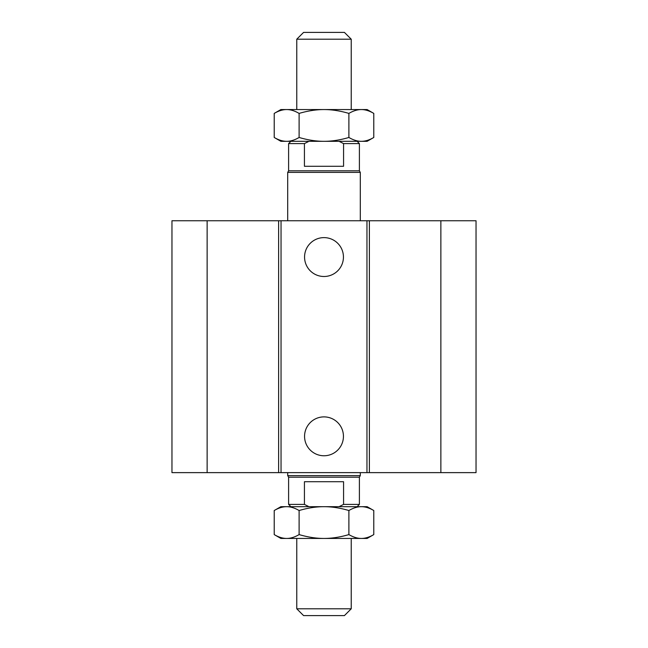 <?xml version="1.0" encoding="UTF-8"?>
<svg xmlns="http://www.w3.org/2000/svg" width="648" height="648" viewBox="0 0 648 648"><rect width="100%" height="100%" fill="white"/><g stroke="black" fill="none" stroke-linecap="round" stroke-linejoin="round"><path stroke-width="0.97" d="M343.44 257.054A19.44 19.44 0 0 1 314.28 273.893A19.44 19.44 0 0 1 314.28 240.222A19.44 19.44 0 0 1 343.44 257.054M343.44 436.331A19.44 19.44 0 0 1 314.28 453.163A19.44 19.44 0 0 1 314.28 419.491A19.44 19.44 0 0 1 343.44 436.331M207.133 220.749L207.133 472.635L171.963 472.635L171.963 220.749L366.954 220.749L366.954 472.635L476.037 472.635L476.037 220.749L440.867 220.749L440.867 472.635M281.046 220.749L281.046 472.635L366.954 472.635M278.616 220.749L278.616 472.635L281.046 472.635M366.954 220.749L369.384 220.749L369.384 472.635M369.384 220.749L440.867 220.749M207.133 472.635L278.616 472.635M303.58 615.6L344.42 615.6L351.232 608.796L296.768 608.796L303.58 615.6M296.768 538.447L296.768 608.796M357.129 506.679L359.397 504.403L343.57 504.403L339.082 506.679M308.918 506.679L304.43 504.403L304.43 481.715L343.57 481.715L343.57 504.403M359.397 504.403L359.397 477.179L288.603 477.179L288.603 504.403L304.43 504.403M288.603 477.179L287.696 475.6L360.304 475.6L360.304 472.635M296.768 39.204L351.232 39.204L344.42 32.4L303.58 32.4L296.768 39.204L296.768 109.553M339.082 141.321L343.57 143.597L343.57 166.285L304.43 166.285L304.43 143.597L308.918 141.321M290.871 141.321L288.603 143.597L304.43 143.597M343.57 143.597L359.397 143.597L357.129 141.321M288.603 143.597L288.603 170.821L359.397 170.821L359.397 143.597M287.696 220.749L287.696 172.4L360.304 172.4L360.304 220.749M324 141.321L280.884 141.321L274.217 137.473C278.575 140.041 282.722 141.321 286.659 141.321C290.604 141.321 294.751 140.041 299.109 137.473C307.824 140.041 316.119 141.321 324 141.321C331.881 141.321 340.176 140.041 348.891 137.473C353.249 140.041 357.396 141.321 361.341 141.321L324 141.321M373.783 137.473L367.116 141.321L361.341 141.321C365.278 141.321 369.425 140.041 373.783 137.473L373.783 113.408C369.425 110.84 365.278 109.561 361.341 109.553L367.116 109.553L373.783 113.408M299.109 113.408C294.751 110.84 290.604 109.561 286.659 109.553L324 109.553C316.119 109.561 307.824 110.84 299.109 113.408L299.109 137.473M274.217 113.408L280.884 109.553L286.659 109.553C282.722 109.561 278.575 110.84 274.217 113.408L274.217 137.473M361.341 109.553C357.396 109.561 353.249 110.84 348.891 113.408C340.176 110.84 331.881 109.561 324 109.553L361.341 109.553M348.891 137.473L348.891 113.408M324 538.447L280.884 538.447L274.217 534.592C278.575 537.16 282.722 538.439 286.659 538.447C290.604 538.439 294.751 537.16 299.109 534.592C307.824 537.16 316.119 538.439 324 538.447C331.881 538.439 340.176 537.16 348.891 534.592C353.249 537.16 357.396 538.439 361.341 538.447L324 538.447M373.783 534.592L367.116 538.447L361.341 538.447C365.278 538.439 369.425 537.16 373.783 534.592L373.783 510.527C369.425 507.959 365.278 506.679 361.341 506.679L367.116 506.679L373.783 510.527M299.109 510.527C294.751 507.959 290.604 506.679 286.659 506.679L324 506.679C316.119 506.679 307.824 507.959 299.109 510.527L299.109 534.592M274.217 510.527L280.884 506.679L286.659 506.679C282.722 506.679 278.575 507.959 274.217 510.527L274.217 534.592M361.341 506.679C357.396 506.679 353.249 507.959 348.891 510.527C340.176 507.959 331.881 506.679 324 506.679L361.341 506.679M348.891 534.592L348.891 510.527M351.232 538.447L351.232 608.796M290.871 506.679L288.603 504.403M359.397 477.179L360.304 475.6M351.232 109.553L351.232 39.204M287.696 475.6L287.696 472.635M288.603 170.821L287.696 172.4M359.397 170.821L360.304 172.4"/></g></svg>
